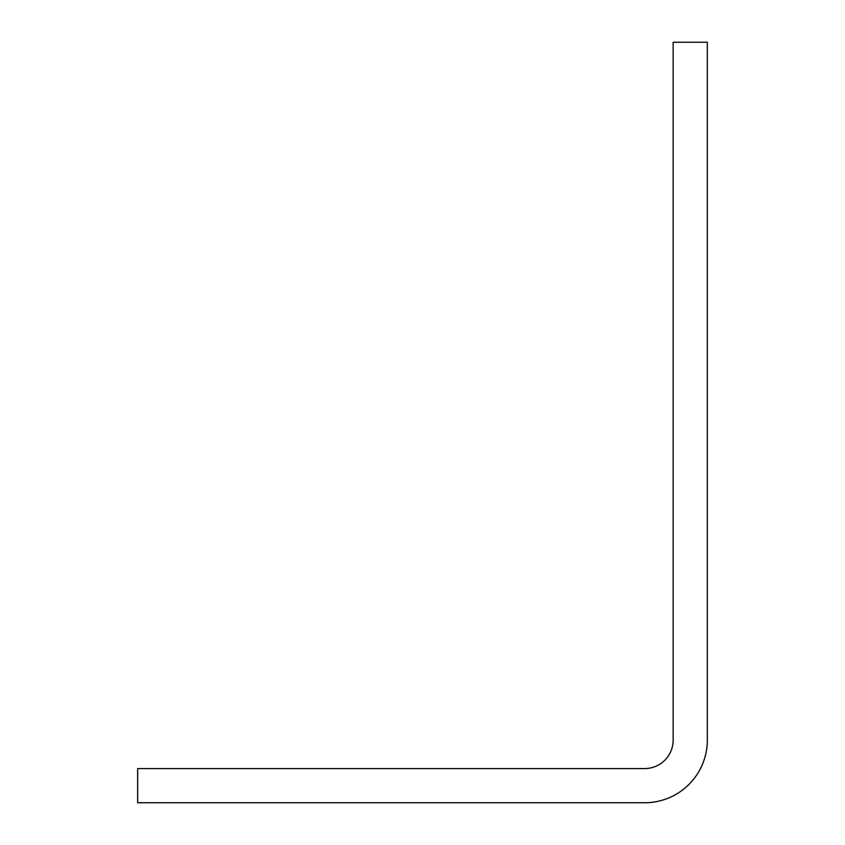 <?xml version="1.0" encoding="UTF-8"?>
<svg xmlns="http://www.w3.org/2000/svg" width="845" height="845" viewBox="0 0 845 845"><rect width="100%" height="100%" fill="white"/><g stroke="black" fill="none" stroke-linecap="round" stroke-linejoin="round"><path stroke-width="1.27" d="M644.672 768.57A28.487 28.487 0 0 0 673.148 740.083L673.148 42.25L707.328 42.25L707.328 740.083A62.667 62.667 0 0 1 644.672 802.75L137.672 802.75L137.672 768.57L644.672 768.57"/></g></svg>
